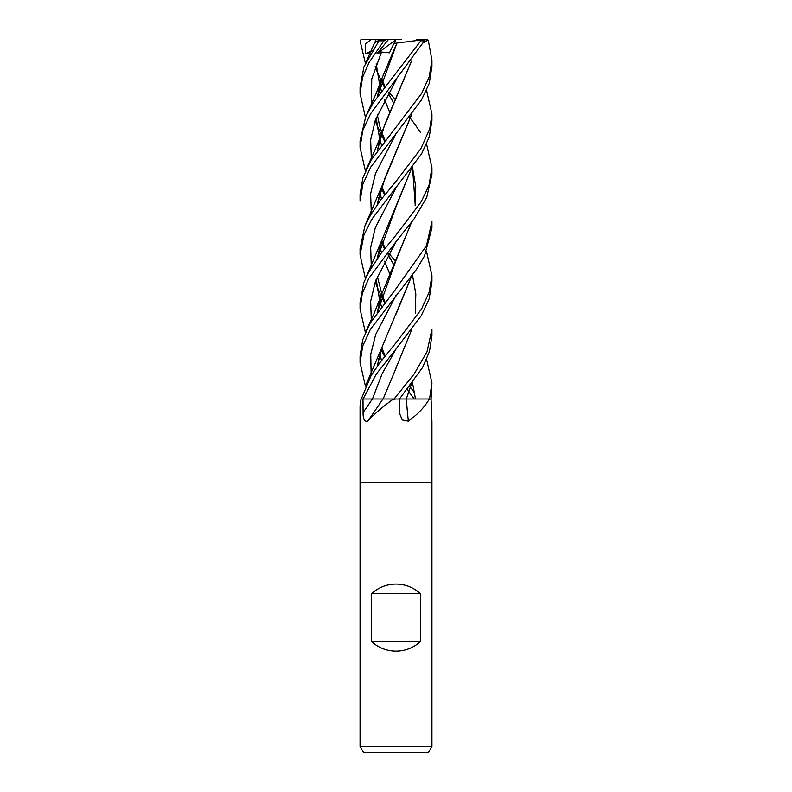 <?xml version="1.0" encoding="UTF-8"?>
<svg xmlns="http://www.w3.org/2000/svg" width="792" height="792" viewBox="0 0 792 792"><rect width="100%" height="100%" fill="white"/><g stroke="black" fill="none" stroke-linecap="round" stroke-linejoin="round"><path stroke-width="1.19" d="M361.013 399.336A598.901 518.136 59.2 0 1 360.994 399.376L360.063 405.821L360.063 482.853L431.937 482.853L431.937 746.411L360.063 746.411L363.518 752.4L428.482 752.4L431.937 746.411M431.284 416.81L431.917 421.73M431.739 420.908A608.207 579.764 31.9 0 0 431.917 421.146L431.056 399L429.096 399.376C424.661 407.048 417.74 414.305 408.345 421.146L402.277 419.938L399.643 413.592L399.287 399L396 399L399.465 399L422.532 367.547L429.452 351.559L431.937 335.838L431.937 329.264L427.046 351.727L414.226 373.893L394.079 399L396 399L392.911 399.376C382.368 407.048 373.973 414.305 367.716 421.146C364.518 421.928 362.974 419.057 363.092 412.553L362.983 399L361.152 399M360.063 746.411L360.063 482.853L431.937 482.853L431.937 421.601M371.567 641.589L371.567 593.663C378.507 587.407 386.654 584.219 396 584.08C405.346 584.219 413.493 587.407 420.433 593.663L420.433 641.589C413.493 647.846 405.346 651.034 396 651.173C386.654 651.034 378.507 647.846 371.567 641.589L420.433 641.589M367.716 421.146A608.207 411.88 -69.6 0 0 382.873 399L393.604 399M408.345 421.146A608.207 271.636 -73.3 0 1 406.326 399L429.363 399M371.567 593.663L420.433 593.663M365.429 117.345L360.063 93.486L362.528 77.527L369.102 62.429L383.882 40.798C385.268 39.303 385.546 39.303 384.694 40.798M374.764 42.728L379.269 40.026L378.952 40.798L363.914 66.884L360.063 87.229L360.063 93.209M365.419 386.169L360.063 362.657L362.716 346.005L370.399 329.294L416.622 269.221L424.512 255.925L431.937 227.898L431.937 221.76M431.937 221.532L426.512 245.639L396 288.743L370.131 323.166L362.756 339.639L360.063 356.063L360.063 362.657M365.419 63.32L360.073 40.798L361.261 39.6M383.467 85.417L384.892 87.229M388.931 92.11L395.535 99.802M409.632 386.169L410.434 387.229M410.484 387.288L414.562 392.901M414.226 399L408.959 391.862M408.92 391.812L407.108 389.446M396 241.649L413.959 219.097L426.72 197.456L431.937 174.28L431.937 167.686L429.007 185.318L421.087 201.94L396 235.075L380.764 253.717L368.567 272.418L363.805 282.605L360.063 302.475L360.063 308.939L362.251 293.654L368.706 278.566L396 241.649M409.632 117.345L410.434 118.384M410.474 118.434L414.701 124.007M414.81 124.146L420.671 132.759M426.581 144.194L431.937 167.686M365.419 170.973L360.063 147.46L362.776 130.393L370.597 113.761L424.433 40.798L424.057 39.6L428.046 40.026L423.383 42.837M385.07 39.6L388.357 39.6L376.853 53.826L381.536 52.024L389.446 52.826L393.961 43.412L420.77 40.026L420.829 40.798L373.666 102.178L365.755 116.592L360.063 140.887L360.063 147.46M396 349.015L421.245 315.701L429.145 298.901L431.937 281.883L431.937 275.616L429.175 292.218L421.601 308.92L396 342.827L379.685 362.964L371.111 375.547L361.271 399L363.053 399L376.259 374.151L396 349.015M426.571 251.708L431.937 275.616M426.581 359.36L431.937 382.932L429.541 399L431.086 399L431.937 383.061M365.429 278.784L360.063 254.826L364.003 234.689L372.042 218.939L421.591 153.836L429.234 137.016L431.937 120.542L431.937 114.088L429.789 128.73L420.869 148.688L396 181.417L380.526 200.227L370.705 214.85L364.894 225.888L360.063 248.866M426.571 90.397L431.937 114.088M427.462 39.877L428.393 40.798L431.937 60.242L429.185 76.992L421.582 93.505L370.933 160.36L362.855 177.834L360.063 194.545L360.063 201.069L362.894 184.15L370.725 167.132L421.473 99.95L429.254 83.368L431.937 66.29M388.931 253.41L395.535 261.32M360.954 39.6L371.141 39.6L365.27 44.085L365.617 53.826L370.597 52.262M365.419 332.571L360.063 308.939M376.18 63.875L379.804 85.585M379.833 85.684L381.566 91.407M384.575 99.653L389.812 112.504L384.546 99.723M412.444 167.201L415.731 186.516L415.137 205.762M411.503 222.285L396.139 260.014L377.299 312.404M379.833 354.509L381.556 360.419M379.804 85.793L381.526 91.456M412.503 167.122L415.255 205.465M411.622 222.126L382.011 293.357L377.19 312.543M379.794 354.648L381.516 360.479M375.18 66.528L376.725 70.646L375.18 66.528M376.873 71.003L381.18 80.843L376.873 71.003M381.209 80.913L384.615 87.575L381.209 80.913M393.881 103.366L388.238 93.268M396.218 241.392L375.448 281.269L370.676 301.207L371.329 321.136L370.676 301.207L375.448 281.269L396.218 241.392M381.219 349.807L384.615 356.42L381.219 349.807M382.882 399L363.053 399M424.443 39.6L416.82 39.6M411.513 60.984L384.407 125.463L377.289 151.044M379.843 193.02L381.566 198.841M411.622 329.898L395.089 370.23M411.612 60.855L382.011 131.828L377.2 151.173M379.804 193.169L381.516 198.901M412.493 275.062L415.83 294.079L415.255 313.087M396.158 367.933L383.13 399M396.208 79.834L375.487 119.77L370.666 139.739L371.339 159.707L370.666 139.739L375.487 119.77L396.208 79.834M381.219 188.456L384.615 194.901L381.219 188.456M396.198 348.787L382.051 373.893L372.418 398.99L382.051 373.893L396.188 348.787M396.198 187.457L375.349 227.482L370.676 247.5L371.329 267.508L370.676 247.5L375.349 227.482L396.198 187.457M375.18 281.982L376.735 285.971L375.18 281.982M376.873 286.318L381.17 296L376.873 286.318M381.219 296.089L384.615 302.831L381.219 296.089M415.483 399L412.444 382.467M381.556 306.781L379.833 300.901M379.804 300.792L376.17 279.378M377.299 258.36L396.148 206.395L411.513 168.468M411.632 168.31L382.031 239.738L377.18 258.529M376.101 279.546L379.764 300.911M379.794 301.029L381.526 306.831M383.477 354.242L384.892 356.063M396.198 133.462L375.428 173.646L370.636 193.733L371.329 213.82M381.209 242.461L384.615 248.965M388.05 254.905L393.881 264.944L388.238 254.578M406.345 399L398.544 399M411.503 383.714L406.296 399L411.632 383.546M411.513 114.86L384.872 178.24L377.289 204.742M379.833 247.134L381.566 252.697M384.575 261.162L389.812 274.042M411.622 114.731L382.031 185.882L377.19 204.88M379.804 247.243L381.516 252.757M384.546 261.231L389.803 274.082M409.266 399L406.296 399M381.536 52.024L371.745 78.972L371.329 105.92M375.17 120.641L376.745 124.681M376.873 124.978L381.17 134.422M381.219 134.511L384.615 141.253M396.198 295.02L375.685 334.501L370.745 354.242L371.131 373.982M396.931 43.075L396.178 44.758M396.931 43.105L377.299 96.921M376.17 117.959L379.794 139.184M379.833 139.313L381.566 145.253M411.513 276.368L382.021 347.193L377.2 366.448M396.148 44.817L382.021 78.17L377.18 97.079M376.111 118.117L379.764 139.323M379.794 139.451L381.516 145.302M411.612 276.24L396.148 313.959M371.141 39.6L401.683 39.6M365.617 53.826L372.349 50.678M376.853 53.826L395.891 39.679M393.961 43.412L395.931 39.6M385.189 39.6L379.269 40.026M372.359 399A606.553 410.761 -69.6 0 1 363.092 412.553M378.952 40.798L383.882 40.798M420.829 40.798L424.433 40.798M431.937 66.429L431.937 60.242M375.903 40.016L365.845 62.419M382.011 293.357L374.121 313.424L365.855 331.591M385.1 86.962L381.843 78.893M385.11 355.796L381.853 347.886M377.447 312.206L378.833 304.841M382.011 131.828C379.398 140.798 372.171 156.4 365.845 170.013M385.11 194.278L381.843 186.585M377.438 150.836L378.833 143.293M385.1 302.207L381.843 294.07M381.813 293.971L377.368 276.438M377.447 258.152L378.843 250.876M382.031 239.738L365.855 277.843M385.11 248.371L381.843 240.481M377.438 204.524L378.734 197.376M382.031 185.882L365.845 223.76M385.11 140.62L381.853 132.531M381.813 132.432L379.526 125.443L377.368 114.929M377.447 96.713L378.843 89.536M377.438 366.102L378.833 358.469M382.021 78.17L376.101 93.545L365.855 116.374M382.021 347.193L365.845 385.229M360.063 254.747L360.063 248.619"/></g></svg>
